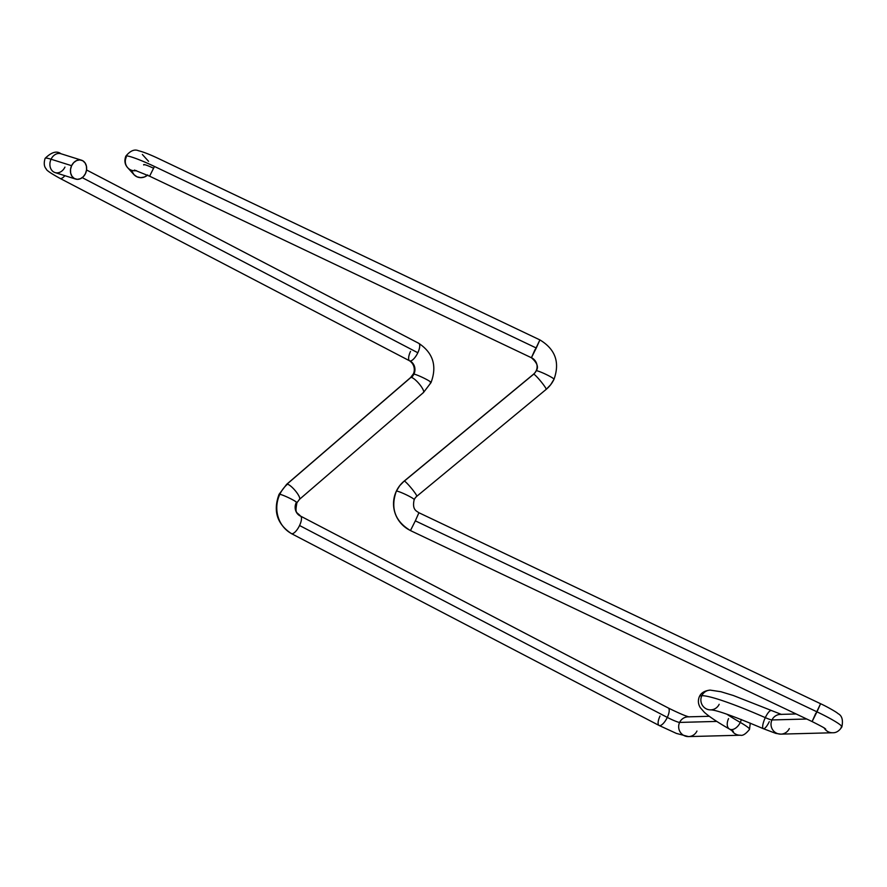 <?xml version="1.0" encoding="UTF-8"?>
<svg xmlns="http://www.w3.org/2000/svg" width="887" height="887" viewBox="0 0 887 887"><rect width="100%" height="100%" fill="white"/><g stroke="black" fill="none" stroke-linecap="round" stroke-linejoin="round"><path stroke-width="1.33" d="M765.304 717.638A9.879 2.639 113.7 0 0 763.352 728.693A9.879 2.639 -66.3 0 1 765.304 717.638A9.879 2.639 -66.3 0 1 771.224 710.587A9.879 2.639 113.7 0 0 765.304 717.638A93.811 9.48 -154.7 0 0 701.828 695.685A93.811 9.48 25.3 0 1 765.304 717.638A9.879 0.998 -154.7 0 0 771.978 719.945A9.879 0.998 25.3 0 1 765.304 717.638M789.319 728.582A9.879 9.635 -91.5 0 1 781.114 734.126A9.879 9.635 -91.5 0 1 771.978 719.945L806.76 719.024L771.978 719.945A9.879 9.635 88.5 0 0 780.915 734.137L775.892 733.416L763.319 728.682C733.871 716.241 716.352 709.966 710.753 709.866A9.879 9.635 -91.5 0 1 701.828 695.685A9.879 9.635 -91.5 0 1 710.032 690.13A9.879 9.635 88.5 0 0 701.828 695.685A93.811 9.48 -154.7 0 0 699.366 696.628A93.811 9.48 25.3 0 1 701.828 695.685A9.879 9.635 88.5 0 0 710.964 709.855A9.879 9.635 -91.5 0 0 719.169 704.311M832.716 732.751A9.879 9.635 -91.5 0 1 824.2 728.016A9.879 9.635 88.5 0 0 832.893 732.751M418.886 512.775L415.327 520.846L816.971 711.84A29.626 2.994 25.3 0 1 841.885 726.863A29.626 2.994 -154.7 0 0 816.971 711.84L812.104 721.563L815.707 713.447M410.448 530.515L410.448 530.57C395.003 521.268 390.291 508.14 396.334 491.187A9.879 0.998 25.3 0 1 405.78 494.558A9.879 0.998 25.3 0 1 414.185 499.636A9.879 0.998 -154.7 0 0 405.78 494.558A9.879 0.998 -154.7 0 0 396.345 491.176A29.626 29.471 38 0 0 410.493 530.537A29.626 29.471 -142 0 1 404.173 481.109A9.879 0.998 50.4 0 1 404.35 481.076A9.879 0.998 50.4 0 1 411.601 488.493A9.879 0.998 50.4 0 1 416.779 496.299A9.879 9.824 38 0 0 415.304 497.818A9.879 9.824 -142 0 1 416.779 496.299A9.879 0.998 50.4 0 1 416.768 496.31A9.879 0.998 -129.6 0 0 416.779 496.299A9.879 0.998 -129.6 0 0 411.601 488.493A9.879 0.998 -129.6 0 0 404.35 481.076L533.741 374.148A9.879 0.998 50.4 0 1 540.992 381.576A9.879 0.998 50.4 0 1 546.17 389.371A29.626 29.471 38 0 0 553.998 379.303A9.879 0.998 -154.7 0 0 545.605 374.203A9.879 0.998 -154.7 0 0 536.169 370.821A9.879 0.998 25.3 0 1 545.605 374.203A9.879 0.998 25.3 0 1 554.009 379.281A29.626 29.471 -142 0 1 546.17 389.371A9.879 0.998 -129.6 0 0 540.992 381.576A9.879 0.998 -129.6 0 0 533.741 374.148L404.35 481.076A9.879 0.998 -129.6 0 0 404.184 481.087A29.626 29.471 38 0 0 396.345 491.176A9.879 0.998 -154.7 0 0 396.323 491.21M416.746 496.321A9.879 0.998 -129.6 0 0 416.768 496.31L415.304 497.818A9.879 9.824 -142 0 0 414.196 499.614M134.414 170.06L149.593 176.191L531.413 357.738L536.28 348.014L154.471 166.468A29.626 2.994 -154.7 0 0 125.832 156.167A29.626 2.994 25.3 0 1 154.471 166.468L149.593 176.191L154.471 166.468L536.28 348.014L539.895 339.909L531.446 357.705A9.879 9.824 -142 0 1 533.597 374.159A9.879 0.998 50.4 0 1 533.741 374.148A9.879 0.998 -129.6 0 0 533.575 374.17A9.879 0.998 -129.6 0 0 533.564 374.181A9.879 0.998 50.4 0 1 533.575 374.17L404.184 481.087A9.879 0.998 -129.6 0 0 404.173 481.109L399.727 485.666L396.334 491.187M127.573 167.588A9.879 9.546 -42.2 0 0 136.41 170.648A9.879 9.546 137.8 0 1 126.253 157.221A29.626 2.994 25.3 0 1 125.832 156.167M741.31 719.501A9.879 6.076 119.8 0 1 740.279 722.417A29.626 2.994 25.3 0 1 749.504 729.358A29.626 2.994 -154.7 0 0 740.279 722.417A9.879 6.076 -60.2 0 0 741.31 719.501M668.266 707.981A9.879 3.57 117.6 0 1 667.301 717.406A9.879 0.998 -154.7 0 0 679.619 722.417A9.879 9.635 -91.5 0 1 687.824 716.862M279.527 494.946A9.879 0.998 25.3 0 1 279.061 494.325A9.879 0.998 25.3 0 1 279.837 494.281A29.626 27.464 -79.2 0 1 287.455 484.213A9.879 2.417 -130.7 0 0 286.945 484.202A9.879 2.417 -130.7 0 0 286.623 484.346A9.879 2.417 49.3 0 1 286.634 484.346A9.879 2.417 49.3 0 1 286.945 484.202A9.879 2.417 49.3 0 1 287.455 484.213A9.879 2.417 49.3 0 1 295.837 491.387A9.879 2.417 49.3 0 1 299.518 499.314A9.879 2.417 -130.7 0 0 295.837 491.376A9.879 2.417 -130.7 0 0 287.455 484.213A29.626 27.464 100.8 0 0 279.837 494.281A9.879 0.998 -154.7 0 0 279.061 494.325L286.634 484.346L410.581 377.574A9.879 2.417 49.3 0 1 410.903 377.43L286.945 484.202L410.903 377.43A9.879 2.417 49.3 0 1 411.402 377.441A9.879 2.417 49.3 0 1 419.784 384.603A9.879 2.417 49.3 0 1 423.476 392.531A9.879 2.417 49.3 0 1 423.154 392.686M418.376 343.18A9.879 3.57 117.6 0 1 418.764 343.324A9.879 3.57 117.6 0 1 417.821 352.749A9.879 3.57 117.6 0 1 409.982 360.942A9.879 9.158 -79.2 0 1 413.941 374.081A9.879 0.998 25.3 0 1 424.13 378.217A9.879 0.998 25.3 0 1 431.038 382.552A9.879 0.998 25.3 0 1 430.273 382.607M59.994 178.387A9.879 3.57 -62.4 0 0 64.873 175.681A9.879 3.57 117.6 0 1 60.039 178.398C50.725 173.264 46.135 170.127 46.257 168.962C44.062 166.645 43.685 163.119 45.104 158.374C51.501 152.098 56.79 150.557 60.959 153.739A9.879 7.916 107.5 0 0 51.058 159.228A29.626 2.994 -154.7 0 0 45.082 158.429A29.626 2.994 25.3 0 1 51.058 159.228A9.879 7.916 -72.5 0 1 60.837 153.706M418.742 343.302C433.1 352.86 437.191 365.943 431.038 382.563A9.879 0.998 -154.7 0 0 424.13 378.217A9.879 0.998 -154.7 0 0 413.941 374.081A9.879 9.158 -79.2 0 1 411.402 377.441A9.879 2.417 -130.7 0 0 410.903 377.43A9.879 2.417 -130.7 0 0 410.581 377.574L413.176 374.126A9.879 0.998 25.3 0 1 413.941 374.081A9.879 0.998 -154.7 0 0 413.176 374.137C414.517 372.363 415.826 365.222 409.606 360.821A9.879 3.57 -62.4 0 0 409.982 360.942A9.879 3.57 -62.4 0 0 417.821 352.749A9.879 3.57 -62.4 0 0 418.742 343.302L86.549 169.96M291.335 533.564A9.879 3.57 -62.4 0 0 291.723 533.708A29.626 27.464 -79.2 0 1 279.837 494.281A29.626 27.464 100.8 0 0 291.723 533.708A9.879 3.57 -62.4 0 0 299.562 525.514L667.301 717.406A9.879 3.57 -62.4 0 0 668.233 707.959C678.444 713.015 685.407 715.997 689.11 716.918M668.233 707.959L300.493 516.068C296.69 511.588 294.761 514.294 296.923 502.763A9.879 0.998 -154.7 0 0 290.027 498.416A9.879 0.998 -154.7 0 0 279.837 494.281A9.879 0.998 25.3 0 1 290.027 498.416A9.879 0.998 25.3 0 1 296.923 502.752A9.879 0.998 25.3 0 1 296.158 502.796A9.879 9.158 100.8 0 0 300.128 515.935A9.879 3.57 117.6 0 1 300.493 516.068A9.879 3.57 117.6 0 1 299.562 525.514A9.879 3.57 -62.4 0 0 300.516 516.079M726.797 714.146A74.064 7.484 -154.7 0 0 740.279 722.417A74.064 7.484 25.3 0 1 726.797 714.146M796.149 713.968L780.394 714.39A9.879 9.635 88.5 0 0 771.978 719.945A9.879 9.635 -91.5 0 1 780.194 714.401M410.493 530.537L415.327 520.846L410.448 530.57L812.104 721.563L820.586 703.724L816.971 711.84L415.327 520.846L418.93 512.741L820.586 703.724C826.13 706.218 836.829 712.206 838.038 713.625C841.996 715.621 843.271 720.056 841.863 726.919C839.268 730.966 836.208 732.917 832.693 732.751L780.915 734.137M147.464 175.194A9.879 9.546 -42.2 0 1 133.915 174.584L127.717 167.743C124.801 164.561 124.169 160.724 125.799 156.223C130.201 150.779 134.436 148.961 138.516 150.746C142.94 151.788 149.459 154.316 158.074 158.352L539.895 339.909C555.34 349.212 560.041 362.328 554.009 379.281L550.605 384.803L546.159 389.393A9.879 0.998 -129.6 0 0 546.17 389.371A9.879 0.998 50.4 0 1 546.159 389.393A9.879 0.998 50.4 0 1 545.993 389.404M533.575 374.17L535.038 372.662A9.879 9.824 38 0 0 531.446 357.705M535.038 372.662L536.158 370.844A9.879 0.998 -154.7 0 0 536.147 370.866M729.447 729.047A9.879 6.076 -60.2 0 0 740.279 722.417A9.879 6.076 119.8 0 1 729.447 729.047A9.879 6.076 119.8 0 1 728.571 718.614M709.278 716.286L688.024 716.851A9.879 9.635 88.5 0 0 679.619 722.417L716.807 721.419L679.619 722.417A9.879 0.998 25.3 0 1 667.301 717.406L299.562 525.514A9.879 3.57 117.6 0 1 291.723 533.708A9.879 3.57 117.6 0 1 291.357 533.575C277.01 524.029 272.908 510.934 279.072 494.314M431.038 382.563L423.476 392.531A9.879 2.417 -130.7 0 0 419.795 384.603A9.879 2.417 -130.7 0 0 411.402 377.441A9.879 9.158 100.8 0 0 413.941 374.081A9.879 9.158 100.8 0 0 409.982 360.942A9.879 3.57 117.6 0 1 409.583 360.809A9.879 3.57 117.6 0 1 410.537 351.374M82.247 177.644L417.821 352.749L82.247 177.644M71.603 165.692A9.879 7.916 -72.5 0 1 81.504 160.203A9.879 7.916 -72.5 0 1 85.485 173.564A9.879 7.916 -72.5 0 1 75.583 179.052A9.879 7.916 -72.5 0 1 71.603 165.692L51.058 159.228L71.603 165.692L73.732 162.598L76.604 160.569L79.763 159.915L82.746 160.747L85.074 162.931L86.416 166.135L86.56 169.86L85.485 173.564L83.356 176.657L80.484 178.686L77.324 179.34L74.342 178.509L72.002 176.325L70.661 173.12L70.528 169.395L71.603 165.692M64.939 167.1A9.879 7.916 -72.5 0 1 55.16 172.621A9.879 7.916 -72.5 0 1 51.058 159.228A9.879 7.916 107.5 0 0 55.038 172.577L75.583 179.052M291.357 533.575L659.096 725.466A9.879 3.57 -62.4 0 0 667.301 717.406A9.879 3.57 117.6 0 1 659.052 725.444A9.879 3.57 117.6 0 1 660.028 716.02M696.96 731.043A9.879 9.635 -91.5 0 1 688.744 736.587A9.879 9.635 -91.5 0 1 679.619 722.417A9.879 9.635 88.5 0 0 688.545 736.598L676.448 733.438L659.096 725.466M740.368 735.212A9.879 9.635 -91.5 0 1 740.323 735.223A9.879 9.635 -91.5 0 1 731.83 730.478A9.879 9.635 88.5 0 0 740.523 735.212M769.284 721.641A9.879 2.639 -66.3 0 1 763.352 728.693M153.207 168.075A9.879 0.998 -154.7 0 0 143.661 164.638A9.879 0.998 -154.7 0 0 143.805 164.993M536.158 370.844C538.852 367.273 537.278 362.905 531.413 357.738L535.016 349.633M841.885 726.863A29.626 2.994 25.3 0 1 841.098 727.196M132.063 171.49L134.004 174.672L137.041 176.835L140.711 177.644L144.47 176.99L147.73 174.95M812.104 721.563C828.536 729.835 823.868 728.127 825.708 729.047M731.864 729.591L733.338 731.509L729.513 729.081C717.871 722.45 709.489 716.862 704.356 712.316L700.275 707.615C698.113 704.067 697.814 700.386 699.388 696.583C701.085 692.825 704.699 690.674 710.232 690.119L720.954 691.738L733.338 695.508L781.48 714.456M750.28 723.127L749.504 729.38C745.812 733.981 742.752 735.933 740.323 735.223L688.545 736.598M418.93 512.741C416.668 511.045 411.856 509.914 414.185 499.636L415.304 497.818M546.159 389.393L416.768 496.31M148.55 161.323L142.352 154.482M423.476 392.531L299.518 499.314L296.923 502.763M81.504 160.203L60.959 153.739M54.229 172.266L55.038 172.577M60.039 178.398L409.606 360.821"/></g></svg>

